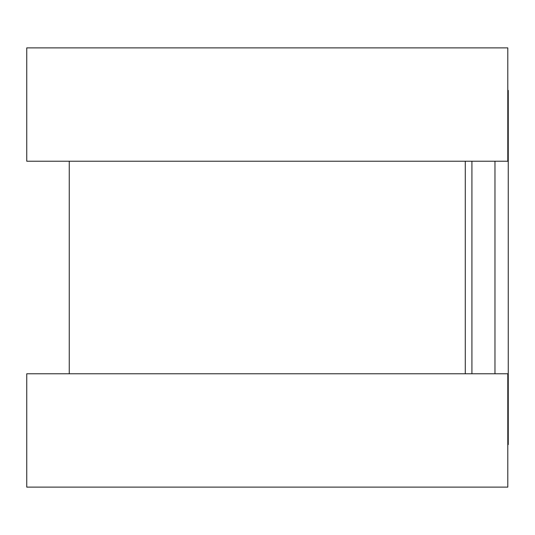 <?xml version="1.0" encoding="UTF-8"?>
<svg xmlns="http://www.w3.org/2000/svg" width="535" height="535" viewBox="0 0 535 535"><rect width="100%" height="100%" fill="white"/><g stroke="black" fill="none" stroke-linecap="round" stroke-linejoin="round"><path stroke-width="0.8" d="M507.795 90.388L508.25 90.388L508.25 444.612L507.795 444.612M465.283 161.229L465.283 373.771L465.283 161.229M507.795 47.876L507.795 161.229L26.75 161.229L26.75 47.876L507.795 47.876M507.795 373.771L507.795 487.124L26.75 487.124L26.75 373.771L507.795 373.771M471.923 161.229L471.923 373.771M494.969 161.229L494.969 373.771M69.256 161.229L69.256 373.771"/></g></svg>
